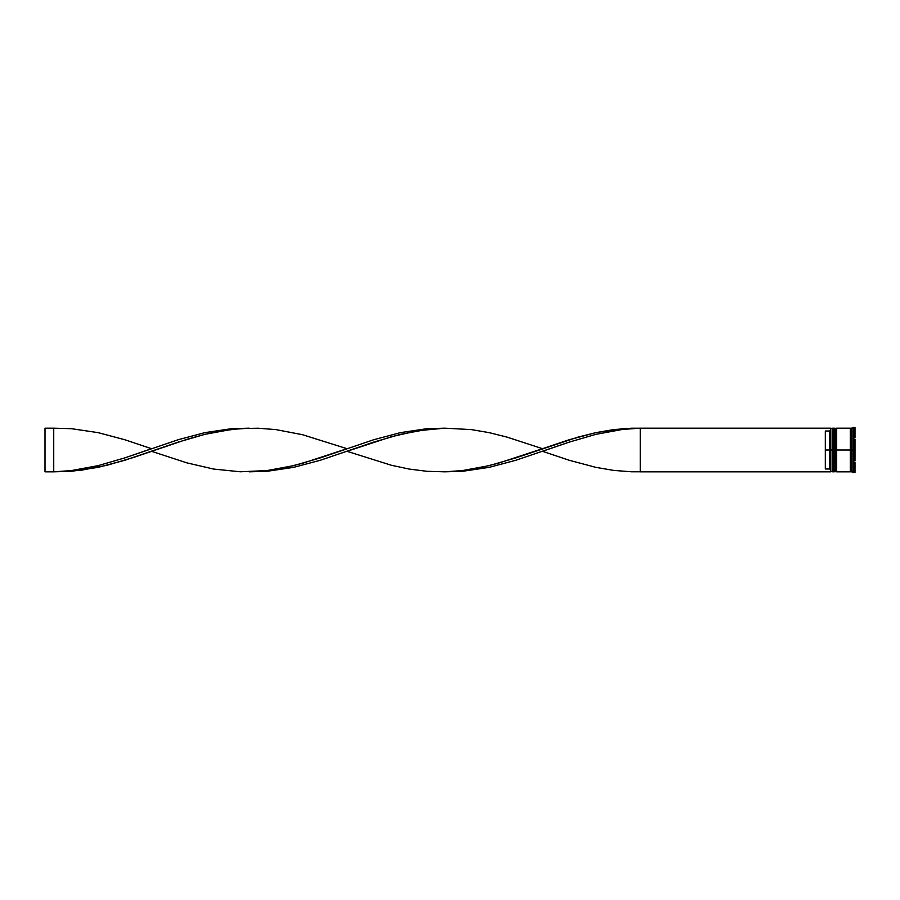 <?xml version="1.0" encoding="UTF-8"?>
<svg xmlns="http://www.w3.org/2000/svg" width="900" height="900" viewBox="0 0 900 900"><rect width="100%" height="100%" fill="white"/><g stroke="black" fill="none" stroke-linecap="round" stroke-linejoin="round"><path stroke-width="1.35" d="M832.826 450L833.355 471.825L833.355 450L832.309 450L832.309 471.825L832.309 450L830.565 450L830.565 471.611L830.565 428.389L830.565 450L829.688 450L829.688 431.021L825.322 431.021L825.322 450L830.734 450L830.734 471.825L830.734 450L832.309 450L832.309 428.175L832.826 471.296L833.524 450L833.524 471.825L833.355 428.175L832.826 450M834.053 471.296L833.355 428.175M833.524 450L833.524 428.175L833.524 450M835.447 450L835.976 471.825L835.976 450L834.93 450L834.93 471.825L834.93 450L834.053 450L834.053 471.825L834.93 428.175L835.447 471.296L836.145 450L836.145 471.825L835.976 428.175L835.447 450M836.674 471.296L835.976 428.175M836.145 450L836.145 428.175L836.145 450M850.725 450L850.725 471.296L850.725 428.704L850.725 450L836.674 450L836.674 471.825L836.674 450L850.725 450L850.725 428.704L850.725 450M853.774 450L852.908 450L852.908 471.825L852.908 450L851.164 450L851.164 471.825L851.164 450L852.908 450L852.908 428.175L852.908 450L855 450L855 439.414L853.774 439.414L853.774 460.586L853.256 437.321L855 437.906L855 427.32L855 437.906L853.774 437.906L853.774 427.32L853.256 437.321L853.256 440.595L853.774 439.414L855 439.414L855 460.586L855 450L853.774 450M853.256 459.405L853.774 460.586L855 460.586L853.774 460.586L853.256 459.405L853.256 462.679L853.256 459.405M853.774 462.094L853.774 472.68L853.774 462.094L853.256 462.679L855 462.094L855 472.68L855 462.094L853.774 462.094M853.256 472.095L851.164 471.825M850.286 428.175L850.286 471.825L850.286 428.175L836.674 428.175L836.674 450L836.674 428.175M830.565 430.144L829.688 431.021L829.688 468.979L830.565 469.856L829.688 468.979L829.688 450L825.322 450L825.322 468.979L829.688 468.979L825.322 468.979L825.322 431.021L829.688 431.021L830.565 430.144M853.256 427.905L851.164 428.175L851.164 450L851.164 428.175M834.053 428.175L834.053 450L834.053 428.175L835.447 428.704M832.826 428.704L830.734 428.175L830.734 450L830.565 428.355M830.565 471.825L640.283 471.825L640.283 428.175L830.565 428.175L631.395 428.22L613.62 429.604L595.845 432.652L578.07 437.096L515.858 457.875L489.195 465.637L462.532 470.565L444.757 471.825L462.532 471.308L489.195 467.348L515.858 460.26L569.183 442.125L595.845 434.363L622.508 429.435L640.283 428.175L622.508 429.435L595.845 434.363L569.183 442.125L542.52 451.305L569.183 460.26L595.845 467.348L613.62 470.396L631.395 471.78L830.565 471.825M249.244 428.175L231.469 428.692L204.806 432.652L178.144 439.74L124.83 457.875L98.168 465.637L71.505 470.565L53.73 471.825L71.505 471.308L98.168 467.348L124.83 460.26L178.144 442.125L204.806 434.363L231.469 429.435L249.244 428.175M640.283 471.825L640.283 428.175L622.508 428.692L595.845 432.652L569.183 439.74L542.52 448.695L506.97 437.096L489.195 432.652L471.42 429.604L444.757 428.175L418.106 430.695L391.444 436.702L347.006 451.305L391.444 465.277L409.219 469.069L426.994 471.308L444.757 471.825L462.532 470.565L480.308 467.651L498.082 463.298L542.52 448.695M151.493 451.305L187.031 462.904L213.694 469.069L240.356 471.78L267.019 470.565L284.794 467.651L302.569 463.298L347.006 448.695L302.569 434.723L275.906 429.604L258.131 428.22L240.356 428.591L222.581 430.695L204.806 434.363L187.031 439.301L133.718 457.402L107.055 465.277L80.392 470.396L53.73 471.825L71.505 470.565L98.168 465.637L124.83 457.875L151.493 448.695L124.83 439.74L98.168 432.652L71.505 428.692L53.73 428.175L53.73 471.825L45 471.825L53.73 471.825L53.73 428.175L45 428.175L53.73 428.175M444.757 428.175L426.994 428.692L400.331 432.652L373.669 439.74L320.344 457.875L293.681 465.637L267.019 470.565L249.244 471.825L267.019 471.308L293.681 467.348L320.344 460.26L373.669 442.125L400.331 434.363L426.994 429.435L444.757 428.175M45 471.825L45 428.175L45 471.825M850.286 471.735L851.164 471.735M850.286 428.265L851.164 428.265M830.565 471.645L832.826 471.296M834.053 471.825L835.447 471.296M850.286 471.825L836.674 471.825"/></g></svg>
